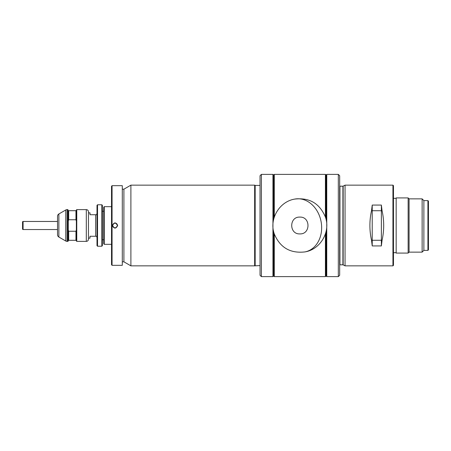 <?xml version="1.0" encoding="UTF-8"?>
<svg xmlns="http://www.w3.org/2000/svg" width="451" height="451" viewBox="0 0 451 451"><rect width="100%" height="100%" fill="white"/><g stroke="black" fill="none" stroke-linecap="round" stroke-linejoin="round"><path stroke-width="0.68" d="M111.527 206.665L104.26 206.665L104.26 244.335L111.527 244.335M104.26 206.665L103.724 207.206L103.724 243.794L104.26 244.335M117.677 225.506C115.907 228.933 114.137 228.928 112.367 225.5C114.137 222.067 115.907 222.072 117.677 225.506M117.446 225.5L117.446 225.5C115.828 228.623 114.216 228.623 112.603 225.5C114.21 222.377 115.828 222.377 117.446 225.5A2.424 2.424 0 0 0 115.022 223.076M111.527 186.218L111.527 264.782L112.062 265.318L112.062 185.682L111.527 186.218M112.062 265.318L122.289 265.318L122.289 185.682L112.062 185.682M112.367 225.5L112.603 225.5A2.424 2.424 0 0 0 113.314 227.214M114.097 227.738A2.424 2.424 0 0 0 115.022 227.924M325.408 217.1L325.408 174.385L274.293 174.385L274.293 217.1M274.293 233.9L274.293 276.615L325.408 276.615L325.408 233.9M274.293 174.385L273.751 174.92L273.751 218.96M273.751 232.04L273.751 276.08L274.293 276.615M325.408 276.615L325.949 276.08L325.949 232.04M325.949 218.96L325.949 174.92L325.408 174.385M342.912 264.81L342.912 186.19A0.536 0.536 0 0 0 343.16 186.128L343.16 264.872A0.536 0.536 0 0 0 342.912 264.81L339.936 264.81A0.536 0.536 0 0 0 339.665 264.884M342.912 186.19L339.936 186.19A0.536 0.536 0 0 1 339.665 186.116M381.371 245.93L372.222 245.93L371.539 240.417C369.352 230.472 369.352 220.528 371.539 210.583L372.222 205.07L381.371 205.07L382.048 210.583C384.235 220.528 384.235 230.472 382.048 240.417L381.371 245.93L381.371 240.265L382.048 240.417M392.939 265.853L392.939 185.147L345.049 185.147L345.049 265.853L392.939 265.853L393.475 265.318L393.475 185.682L392.939 185.147M343.16 264.872L345.049 265.853M343.16 186.128L345.049 185.147M396.164 198.327L393.475 198.327M396.164 252.673L393.475 252.673M408.138 225.5L408.138 197.921L396.164 197.921L396.164 253.079L408.138 253.079L408.138 225.5M427.914 250.384L427.914 200.616L428.45 201.152L428.45 249.848L427.914 250.384L423.878 250.384L422.13 252.137L409.08 252.137L409.08 198.863L408.138 197.921M422.13 252.137L422.13 198.863L409.08 198.863M423.878 250.384L423.878 200.616L422.13 198.863M338.323 276.615L339.665 275.273L339.665 175.727L338.323 174.385L338.323 276.615L326.755 276.615L326.755 174.385L338.323 174.385M427.914 200.616L423.878 200.616M326.755 174.385L326.214 174.92L326.214 220.144M326.214 230.856L326.214 276.08L326.755 276.615M371.539 240.417L372.222 240.265L372.222 245.93M381.371 205.07L381.371 210.735L372.222 210.735L372.222 240.265L381.371 240.265L381.371 210.735L382.048 210.583M371.539 210.583L372.222 210.735L372.222 205.07M273.486 230.856L273.486 276.08L272.945 276.615L272.945 174.385L273.486 174.92L273.486 220.144M122.289 261.822L123.901 261.822L123.901 189.178L122.289 189.178M272.945 174.385L261.377 174.385L261.377 276.615L272.945 276.615M123.901 261.822L130.891 265.853L130.891 185.147L123.901 189.178M261.377 174.385L260.035 175.727L260.035 275.273L261.377 276.615M260.035 265.588L254.652 265.853L254.652 185.147L130.891 185.147M254.652 265.853L130.891 265.853M255.17 265.588L255.17 185.412L254.652 185.147M260.035 185.412L255.17 185.412M299.853 217.1C310.677 216.581 310.7 234.413 299.853 233.9C289.023 234.419 289.001 216.587 299.853 217.1M76.36 210.702L75.954 210.702L75.954 219.755L76.36 220.99L76.36 210.031L76.76 209.625L86.31 209.625A2.154 2.154 0 0 1 88.464 211.778L88.464 239.222L88.464 211.778M86.31 209.625L86.31 241.375A2.154 2.154 0 0 0 88.464 239.222M65.756 209.986A2.689 2.689 0 0 1 67.098 209.625L67.098 241.375A2.689 2.689 0 0 1 65.756 241.014L65.756 209.986L58.872 213.96L58.872 237.04L65.756 241.014M58.872 237.04A2.689 2.689 0 0 1 57.525 234.706L57.525 216.294A2.689 2.689 0 0 1 58.872 213.96M88.464 212.32L88.464 212.855L90.003 212.855L90.003 214.738L95.651 214.738L95.651 236.262L96.728 236.262L96.999 237.874M95.651 236.262L90.003 236.262L90.003 238.145L88.464 238.145L88.464 238.68M76.76 209.625L76.76 241.375L86.31 241.375M76.36 220.99L76.36 240.969L76.76 241.375M75.954 210.702L68.287 210.702L67.881 209.625L67.881 241.375L67.098 241.375M76.36 230.01L75.954 231.245L68.687 231.245L68.287 230.01L68.287 240.969L67.881 241.375M68.287 230.01L68.287 220.99L68.687 219.755L75.954 219.755M68.287 210.702L68.287 220.99M67.881 209.625L67.098 209.625M75.954 231.245L75.954 240.298L76.36 240.298M68.687 231.245L68.687 240.298L75.954 240.298M68.687 210.702L68.687 219.755M68.287 240.298L68.687 240.298M23.086 229.536A0.536 0.536 0 0 1 22.55 228.995L22.55 222.005A0.536 0.536 0 0 1 23.086 221.464L23.086 229.536L57.525 229.536M57.525 221.464L23.086 221.464M103.724 211.243L102.377 211.243M103.724 239.757L102.377 239.757M101.841 246.218L102.377 245.677L102.377 205.323L101.841 204.782L101.841 246.218L97.534 246.218L97.534 204.782L101.841 204.782M96.999 213.126L96.728 214.738L95.651 214.738M97.534 204.782L96.999 205.323L96.999 245.677L97.534 246.218M339.936 186.19L339.936 264.81M305 251.906A26.902 21.592 79 0 0 314.065 247.142A26.902 21.592 -101 0 0 319.252 215.313A26.902 21.592 -101 0 0 294.7 199.094C309.409 197.403 319.641 203.384 325.391 217.038C330.78 231.775 320.396 249.414 305 251.906C290.292 253.597 280.06 247.616 274.309 233.962C268.92 219.225 279.304 201.586 294.7 199.094M409.08 252.137L408.138 253.079"/></g></svg>
